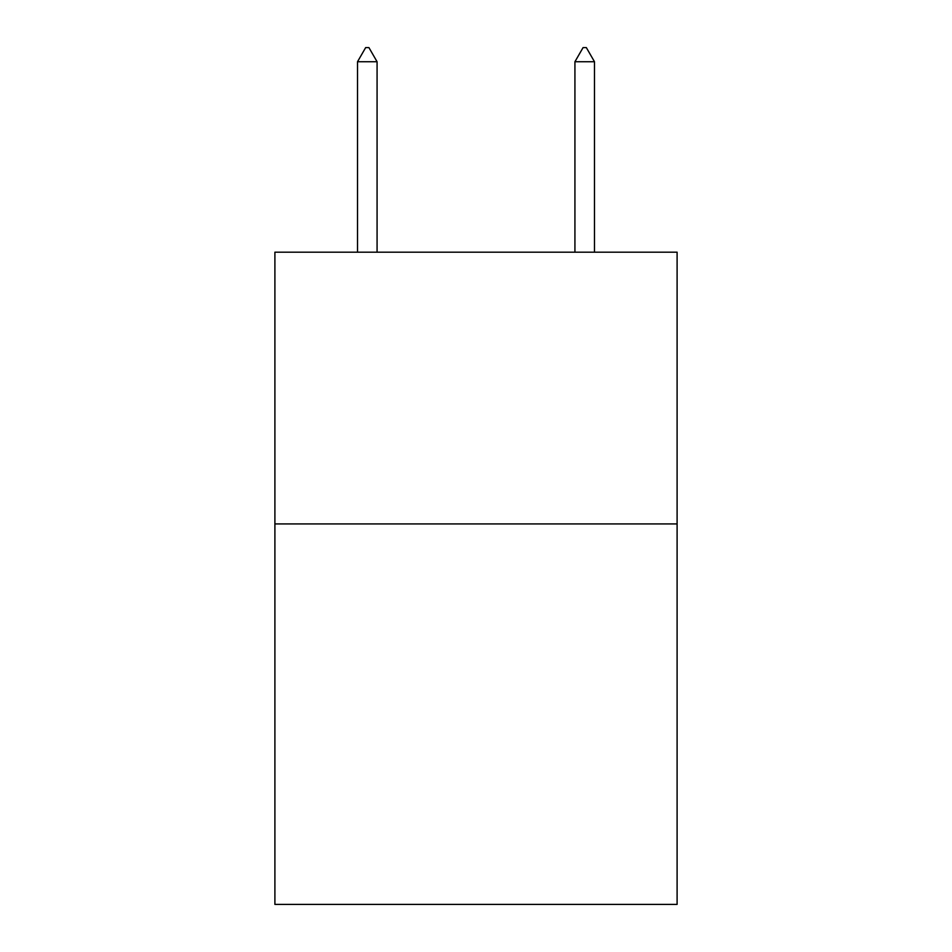 <?xml version="1.0" encoding="UTF-8"?>
<svg xmlns="http://www.w3.org/2000/svg" width="952" height="952" viewBox="0 0 952 952"><rect width="100%" height="100%" fill="white"/><g stroke="black" fill="none" stroke-linecap="round" stroke-linejoin="round"><path stroke-width="1.43" d="M677.098 523.933L677.098 904.4L274.902 904.4L274.902 252.185L677.098 252.185L677.098 523.933L274.902 523.933M377.075 61.737L368.924 47.6L365.663 47.6L357.512 61.737L377.075 61.737L377.075 252.185M357.512 61.737L357.512 252.185M583.076 47.6L586.337 47.6L594.488 61.737L574.925 61.737L583.076 47.6M594.488 252.185L594.488 61.737M574.925 252.185L574.925 61.737"/></g></svg>
